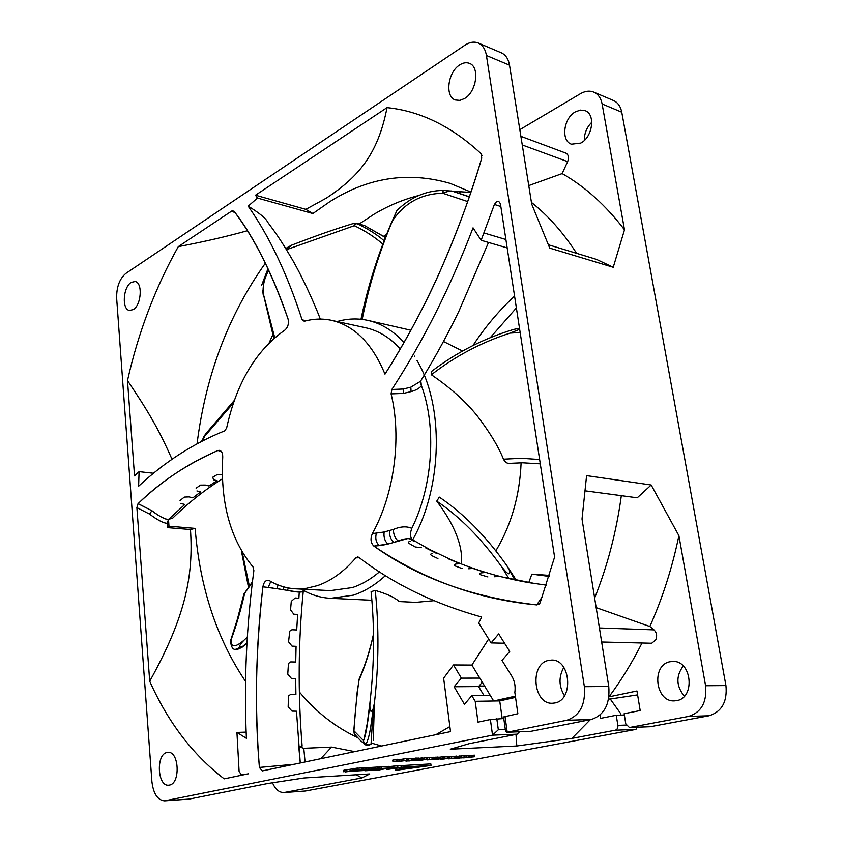 <?xml version="1.0" encoding="UTF-8"?>
<svg xmlns="http://www.w3.org/2000/svg" width="843" height="843" viewBox="0 0 843 843"><rect width="100%" height="100%" fill="white"/><g stroke="black" fill="none" stroke-linecap="round" stroke-linejoin="round"><path stroke-width="1.26" d="M337.105 321.541C347.379 318.559 357.622 318.169 367.822 320.372C381.12 323.333 393.196 330.709 404.05 342.469M414.324 356.041L414.798 356.81M416.958 360.414C444.187 405.641 442.659 486.822 412.627 539.889M385.472 575.579C375.177 585.021 364.45 591.544 353.28 595.169L330.625 598.319C320.93 597.803 311.773 595.105 303.174 590.216M375.24 590.385L371.099 591.691C374.629 627.308 374.345 663.378 370.246 699.89L369.951 702.64C369.571 711.576 370.678 713.557 373.27 708.584L374.429 702.883C378.813 664.99 379.087 627.498 375.24 590.385C383.007 592.755 388.855 595.01 392.764 597.15C397.622 599.995 399.635 601.459 398.781 601.544L415.757 602.355L433.86 600.701M495.853 550.848C511.343 524.904 519.762 495.547 521.111 462.796M436.758 501.142C459.804 516.748 481.29 538.414 501.206 566.159C507.739 574.705 510.479 576.075 509.414 570.247L506.696 565.432C485.947 536.169 463.481 513.398 439.298 497.107L436.758 501.142C454.777 525.115 463.018 546.064 461.469 563.999M509.446 463.344L509.393 463.355C507.043 463.566 505.073 462.185 503.482 459.182C498.371 446.442 489.467 431.806 476.759 415.262C465.02 400.836 449.888 387.337 431.363 374.756C455.231 356.178 481.469 342.3 510.089 333.111L519.657 329.276M519.077 328.338L513.83 329.371C483.766 338.401 456.242 352.5 431.226 371.668L431.363 374.756M462.565 351.036L443.471 341.489M410.91 330.245L367.822 320.372M286.451 249.686L354.292 225.703C364.682 230.55 374.208 236.683 382.859 244.091M274.713 337.695L263.111 293.027C262.731 285.155 264.607 277.568 268.759 270.266M273.838 338.464L263.111 293.027M385.377 237.526L364.45 225.534L354.302 223.216L354.292 225.703L356.568 223.332C367.917 228.843 377.106 234.649 384.123 240.761M354.334 223.205L354.302 223.216C332.785 229.791 316.441 235.629 291.341 245.271L286.135 248.263L287.063 249.201L291.541 245.197M356.231 223.184L363.575 225.302M385.43 237.399L364.576 225.629M369.908 703.115C368.117 721.345 366.147 733.505 363.986 739.574L363.565 740.628L353.934 730.807C354.84 715.391 356.494 698.605 358.876 680.47C365.019 666.497 369.898 651.123 373.512 634.347M373.249 740.417L374.429 702.883M358.728 680.701L359.571 678.057M354.239 733.726L353.934 730.807L354.935 734.559M353.712 731.408L353.765 732.061M366.389 743.378C368.001 740.017 369.392 734.875 370.583 727.941L373.27 708.584L371.057 743.874L369.666 744.885L367.263 744.98L366.389 743.378C364.482 743.484 363.533 742.567 363.565 740.628L363.407 741.429C363.544 743.832 364.682 745.043 366.81 745.064L366.916 745.064C364.555 744.927 363.407 743.589 363.459 741.039M371.057 743.874L369.392 744.949M367.011 745.054L370.994 744.517M202.552 440.952L204.67 436.274L233.416 402.996M203.637 436.769L204.67 436.274L205.618 433.913M246.978 643.03L242.742 646.307C238.421 647.519 238.864 645.475 244.059 640.174C235.113 647.793 230.782 647.687 231.066 639.858C236.23 625.843 240.771 610.279 244.681 593.187L252.373 582.429M247.336 637.045L244.059 640.174M237.463 649.395L241.92 647.392L245.85 644.073M230.497 641.491L230.782 639.647M252.457 581.754L243.859 594.125L237.399 619.183L230.487 640.996C231.14 647.129 232.963 649.921 235.945 649.373L237.494 649.395L242.742 646.307L235.534 649.342M516.327 580.279L507.022 565.906M501.206 566.159L508.93 578.667M515.653 580.142L509.414 570.247L514.904 579.984M539.625 459.519L521.406 458.286L503.482 459.182M510.089 333.111L520.152 332.49M360.983 319.265C367.769 286.852 377.685 255.239 390.72 224.417L396.884 210.571L392.469 220.855C404.355 203.058 421.089 193.837 442.67 193.216L467.717 201.582M362.184 319.402C368.707 286.704 378.412 254.797 391.289 223.658L392.469 220.855M514.578 296.114C498.814 310.751 484.946 327.21 472.997 345.504M443.228 190.539L442.67 193.216C447.728 191.34 450.879 190.634 452.122 191.108L469.33 196.904M455.852 192.288L469.372 196.777L452.122 191.108L443.07 190.444C425.799 190.634 410.404 197.346 396.884 210.571M283.796 586.897L283.132 589.647L276.989 588.688L287.611 590.416C295.946 592.113 301.056 592.503 302.943 591.575L303.469 589.225M503.566 716.961L517.876 713.736L514.841 692.366C515.674 686.371 514.662 680.975 511.817 676.17L502.006 660.438L509.73 651.428L498.687 633.915L491.1 642.914L478.708 623.04L481.701 617.055C434.187 603.788 393.196 583.883 358.76 557.318L357.622 556.917L355.841 557.855C343.891 571.702 331.078 580.964 317.4 585.643L306.399 588.309L295.524 588.814C286.293 588.277 277.61 585.579 269.475 580.701L268.158 580.258C265.419 580.363 263.669 582.555 262.911 586.823L276.989 588.688L278.032 584.947M294.081 764.274L259.391 767.436C254.502 711.049 255.671 650.849 262.911 586.844C255.756 645.886 254.586 706.086 259.391 767.436L262.226 770.923L450.52 731.629L443.629 678.162L453.502 664.948L461.374 678.13L454.103 686.75L464.451 704.284L471.827 695.665L475.199 701.313L493.671 700.997L471.901 665.074L488.666 639.015M299.254 592.081L298.875 598.277L295.176 597.972L291.278 601.365L290.54 609.879L293.796 614.189L297.621 614.463L296.715 629.963L291.952 629.774L289.729 631.144L288.569 641.829L292.005 646.117L296.062 646.339L295.724 662.018L290.656 661.913L288.454 663.452L287.758 674.147L291.393 678.415L295.672 678.573L295.904 694.442L290.624 694.421L288.464 696.023L288.158 706.866L292.005 711.113L296.473 711.197L300.266 762.989L298.759 746.687L303.786 748.299L305.061 761.988M303.343 590.311C298.243 641.439 297.832 693.346 302.121 746.034L298.759 746.687M246.398 738.31C243.89 682.872 246.377 626.971 253.869 570.616L253.005 566.928C230.455 539.636 220.36 503.081 222.721 457.264C222.794 453.471 221.783 451.163 219.707 450.341L217.979 450.478C188.632 463.028 161.993 480.763 138.052 503.682L136.882 507.623L149.706 681.228C167.999 722.219 192.826 754.77 224.196 778.858L248.622 773.769L241.541 775.033L239.106 771.545L236.936 732.419L246.398 738.31M400.309 348.918C389.93 337.59 378.359 330.519 365.588 327.737L331.457 320.308C354.46 325.64 372.3 343.586 384.977 374.134C404.566 343.333 422.29 310.445 438.17 275.492C455.325 237.294 469.846 198.168 481.732 158.136L481.248 153.816C451.785 126.45 420.372 111.055 387.021 107.641L255.503 195.218L257.473 198.063L248.19 206.166C269.444 236.525 287.4 274.386 302.057 319.739L304.26 321.267C313.364 318.717 322.437 318.401 331.457 320.308M411.827 539.404C410.109 536.433 410.109 532.744 411.805 528.361C432.923 485.747 436.737 427.022 421.405 385.567L420.773 380.857M295.524 588.814L330.403 590.627L352.416 587.56C361.763 584.473 370.804 579.215 379.529 571.796M355.841 557.855L359.36 557.76M505.02 716.445L507.212 732.219L566.749 720.28C579.826 715.844 585.695 704.632 584.368 686.676L486.432 55.512C485.347 49.179 482.618 45.016 478.244 43.014C474.082 41.37 469.625 42.108 464.872 45.227L125.828 273.427C119.537 278.791 116.471 287.073 116.65 298.264L151.898 781.545C153.373 793.758 157.609 800.197 164.596 800.85L492.533 735.159L490.394 719.532L478.002 722.156L475.199 701.313M540.194 602.555L554.589 557.107L500.415 203.764L498.645 201.277L496.643 201.551L494.388 204.459L481.142 240.287L473.049 227.831C450.51 286.926 423.439 340.814 391.837 389.487L391.089 393.871C401.869 437.665 394.282 494.209 372.353 533.608C370.172 538.846 370.688 542.997 373.881 546.095C418.518 577.961 472.807 597.571 536.77 604.916L539.309 603.978L540.194 602.555M233.996 211.172L231.941 210.908L178.284 246.641C155.323 287.579 138.389 332.216 127.493 380.541L134.532 475.895L139.084 471.648L138.621 486.232C164.596 461.985 193.321 443.513 224.807 430.805L226.641 427.991C236.44 383.175 255.798 350.583 284.734 330.203C287.958 327.369 289.065 323.628 288.053 318.96C273.121 275.113 255.102 239.18 233.996 211.172C253.669 236.346 271.688 272.278 288.043 318.96M548.498 660.427C529.488 663.905 533.145 704.59 552.513 703.241L554.852 702.967C574.009 700.069 570.7 659.026 551.543 660.08L548.498 660.427M459.667 64.953C447.749 72.129 444.714 96.734 455.368 99.98L459.856 100.391L464.672 98.473C476.611 91.666 479.973 66.755 469.393 63.351C466.358 62.192 463.113 62.73 459.667 64.953M166.946 752.504C155.807 754.359 157.409 786.635 168.653 785.212L169.432 785.096C180.676 783.568 179.137 750.955 167.957 752.367L166.946 752.504M131.171 282.426C123.025 287.147 121.677 309.581 129.516 310.445L133.236 309.592C141.424 305.103 142.888 282.405 135.059 281.509L131.171 282.426M531.016 731.303L591.249 719.511C604.294 715.138 610.132 704.126 608.762 686.487L582.018 519.035L586.591 475.631L651.175 484.999L678.9 535.674L705.58 685.728C707.066 702.103 701.397 712.335 688.562 716.424L629.415 727.53L625.791 723.863L624.147 713.705L640.185 710.533L636.96 690.986L608.973 696.855C621.143 680.512 632.155 662.556 642.018 643.009M600.132 714.959L600.659 718.341L616.244 715.264L617.866 725.38C618.077 727.983 617.202 729.595 615.253 730.228L571.881 738.394L516.812 745.992L450.31 749.206L469.193 743.663L517.138 734.169L519.551 731.777M502.186 718.594L499.73 700.902L515.547 697.382M564.483 695.749C558.772 686.297 558.551 676.866 563.819 667.424M483.966 695.507L478.582 686.571L482.301 682.229M601.66 642.008L650.722 643.22L651.945 643.093L655.865 639.668C657.319 635.822 656.676 632.556 653.968 629.879L649.848 626.507C662.577 598.003 672.261 567.729 678.9 535.674M676.655 700.638C695.517 697.951 691.871 660.501 672.967 661.439L669.964 661.755C651.196 664.916 655.222 702.156 674.347 700.881L676.655 700.638M649.848 626.507L596.17 607.634M594.642 598.056C607.561 565.737 616.454 531.617 621.333 495.673M651.175 484.999L637.245 497.802L585.358 490.858M519.825 129.674L580.405 93.721C585.137 90.991 589.594 90.464 593.778 92.129C598.172 94.121 600.954 98.073 602.113 103.974L624.494 229.812L613.24 267.284L596.454 259.359L548.466 244.786M629.805 727.488L650.469 726.687L709.016 715.77C721.798 711.745 727.435 701.682 725.928 685.57L621.755 112.203C620.585 106.376 617.803 102.467 613.419 100.475L593.778 92.129M613.24 267.284L549.741 248.116L531.722 204.154L509.52 65.185C508.413 58.936 505.674 54.816 501.3 52.814L478.244 43.014M624.494 229.812C605.832 205.355 585.053 186.619 562.155 173.584L567.645 161.635C569.088 157.767 568.625 154.986 566.233 153.278L565.463 152.994M528.751 185.586L562.155 173.584M576.612 253.332C563.229 232.615 548.182 215.639 531.438 202.415M580.764 143.089C592.661 137.146 595.759 114.184 585.137 110.686L580.405 110.096L575.4 111.856C563.503 118.115 560.732 140.876 571.459 144.195L580.764 143.089M472.744 89.031L474.883 83.468M164.596 800.85L189.053 799.101L267.937 783.484L303.88 777.994L369.771 773.948L361.942 777.941L283.965 792.568C279.107 792.599 275.292 789.343 272.521 782.799M356.146 774.791L361.942 777.941M283.965 792.568L305.451 791.029L635.959 729.395L615.253 730.228M398.117 767.783L395.441 768.869L395.62 770.376L431.036 765.433L430.847 763.906L403.818 765.455L401.257 766.498M386.379 768.563L386.473 769.406L387.59 769.448L401.342 767.162L401.152 765.613L397.032 765.939M401.342 767.162L391.068 768.668L397.211 767.404L397.021 765.844L389.181 766.561M377.906 768.732L389.35 767.941L389.16 766.371L378.275 767.172M367.759 769.332L378.433 768.574L378.254 767.004L369.16 767.551M351.131 771.261L364.176 770.502L360.646 770.713L369.329 769.027L369.15 767.446L363.017 768.152M363.164 769.469L362.985 767.91L356.895 768.258M355.493 770.049L350.498 771.029L357.063 769.743L356.884 768.152L343.702 770.344M468.613 757.13L474.641 756.74L474.44 755.159L469.456 755.634M461.353 757.762L469.625 756.94L469.425 755.36L463.956 755.981M455.041 757.983L458.307 758.342L464.124 757.235L463.913 755.644L457.401 756.371M457.401 756.445L456.801 756.508M453.766 758.226L456.948 757.625L456.748 756.034L451.511 756.919M451.005 758.268L451.669 758.142L451.458 756.54L448.571 756.782L448.771 758.384L451.047 758.637L448.381 758.879L453.797 758.489M448.666 758.142L448.455 756.55L443.176 756.961M433.839 759.543L443.355 758.363L443.144 756.751L438.17 757.383M438.328 758.689L431.015 759.743L438.328 758.689L438.128 757.056L433.913 757.446M434.092 758.911L427.19 759.933L434.092 758.911L433.892 757.288L429.119 757.815M426.99 759.311L429.308 759.353L429.108 757.731L427.253 757.825M417.833 760.397L427.422 759.227L427.222 757.594L422.385 758.215M417.633 758.11L417.833 759.743L418.729 759.691L418.528 758.057L416.463 758.542M413.829 760.365L416.737 760.607L422.543 759.49L422.343 757.857L418.571 758.426M416.4 758.057L416.59 759.659L416.221 757.962L412.132 758.9M409.772 760.534L412.28 760.038L412.079 758.405L408.613 758.963M401.437 761.029L408.771 760.228L408.57 758.584L406.811 758.805M406.969 760.112L399.413 761.587L406.969 760.112L406.769 758.458L399.74 759.585M396.905 759.28L396.231 759.417L396.431 761.071L399.919 761.039L399.719 759.395L396.905 759.28L397.095 760.944M396.263 759.712L392.743 760.101L392.933 761.756L399.919 761.039M516.812 745.992L516.011 734.401M571.881 738.394L590.3 719.701M484.599 686.033L479.003 686.076M470.963 192.109L450.225 183.405C408.381 171.298 368.328 177.325 330.056 201.519L312.89 213.542L305.83 209.359L326.536 198.01C357.558 177.409 377.833 155.27 387.021 107.641M481.142 240.287L507.191 247.926M549.351 575.39L531.859 574.146L549.046 576.401M546.264 585.137L528.761 582.629L531.859 574.146M471.901 665.074L453.502 664.948M435.926 734.674L449.867 726.571M359.16 224.017L373.986 214.248C388.37 205.66 403.354 199.412 418.908 195.481M452.554 191.245L470.858 192.425M481.248 153.816L482.027 155.829M488.519 242.457L458.94 311.151C449.203 331.352 435.915 356.368 420.509 381.289L410.826 387.158L403.354 389.013L391.837 389.487M420.204 381.826L421.405 385.567M421.079 386.105C419.213 388.423 415.884 390.256 411.078 391.605L403.281 393.428L391.089 393.871M411.805 528.361C406.726 526.074 400.583 526.432 393.375 529.436L384.145 532.007L372.353 533.608M392.227 542.903L398.054 540.995C404.693 538.487 409.298 537.971 411.89 539.446L430.056 549.699L450.784 559.573C474.725 570.037 500.721 577.718 528.772 582.608M389.487 530.668C389.266 535.537 390.699 539.467 393.786 542.449L387.854 544.072L373.881 546.095M542.291 596.77L536.77 604.916M305.935 320.825L302.057 319.739M320.287 319.075C313.259 300.371 300.582 273.554 291.899 258.896C280.793 239.897 275.071 232.088 267.684 222.194C266.019 218.463 259.528 213.121 248.19 206.166M320.761 758.711L331.541 747.088L354.745 751.619M331.541 747.088L303.786 748.299M236.936 732.419L246.145 732.124M149.706 681.228C186.103 615.833 193.521 574.652 190.465 529.53L195.144 528.392C199.854 587.497 216.662 638.53 245.587 681.481M195.144 528.392L168.969 526.211L167.515 527.634L167.177 523.334C163.184 523.039 157.304 519.952 149.548 514.082L136.882 507.623M222.447 478.813C204.712 489.909 188.158 502.986 172.794 518.045L168.516 519.425L168.969 526.211M139.084 471.648L153.479 473.26M265.376 263.185C228.495 314.966 205.724 375.177 197.051 443.839M257.473 198.063L312.89 213.542M381.594 746.013L372.3 743.326M357.59 737.572C335.43 727.203 316.02 711.998 299.339 691.945M248.453 587.276L241.372 550.753M269.202 342.795L272.721 334.85M190.465 529.53L167.515 527.634M168.516 519.425L167.177 523.334M180.971 503.471L184.817 504.462L168.263 519.646C163.405 518.529 157.947 515.547 151.919 510.721L138.969 504.072M217.979 450.478L221.424 451.627L217.968 450.478C186.588 464.398 159.949 482.143 138.041 503.692L151.919 510.721L149.548 514.082M127.493 380.541C146.735 409.15 158.178 427.738 172.025 459.266M178.284 246.641C204.48 241.656 227.515 236.346 247.378 230.719M231.941 210.908L235.471 213.174M305.83 209.359L255.503 195.218M242.173 552.123L249.349 586.033M637.603 694.885L610.258 699.016L620.733 713.684L620.964 715.127M461.332 191.498L458.497 193.131M386.579 234.491L383.649 236.177M684.358 696.202C676.149 686.139 675.791 676.075 683.273 666.002M584.347 140.412C584.262 133.373 586.739 127.335 591.786 122.277M608.593 699.037L610.258 699.016M650.469 726.687L649.605 726.719M616.244 715.264L624.357 715.022M637.276 727.224L635.959 729.395M491.1 642.914L504.546 643.22M515.379 696.16L493.671 700.997L499.73 700.902M490.394 719.532L503.787 718.542M496.812 718.752L498.329 729.764L492.533 735.159L517.138 734.169M471.827 695.665L490.289 695.422M454.103 686.75L478.582 686.571M461.374 678.13L479.793 678.109M531.807 731.271L506.843 732.272L505.526 730.986M403.818 765.455L404.008 767.004L395.62 770.376M431.036 765.433L404.008 767.004M404.208 768.099L399.961 768.942L408.792 768.342L423.839 766.087L404.208 768.099M404.503 767.973L422.153 766.287L404.524 768.184M404.672 767.931L412.849 766.951L404.661 767.931M397.696 765.813L397.885 767.362M386.473 769.406L388.138 768.226M386.4 768.563L386.494 769.385M388.159 768.384L397.211 767.404M389.35 767.941L379.276 769.922L369.245 770.407M371.594 769.954L369.255 770.513M378.149 769.469L371.605 770.059M374.039 769.48L378.17 769.68M376.399 769.027L374.06 769.712M382.079 768.605L376.421 769.248M377.927 768.848L382.111 768.921M367.769 769.438L373.544 769.101L364.882 770.776L368.38 770.565L378.433 768.574M364.787 769.912L364.882 770.776M353.491 770.945L351.162 771.587M357.074 770.47L353.512 771.134M364.787 767.804L364.966 769.396L357.126 770.923M364.966 769.396L366.705 769.185L366.526 767.594M369.329 769.027L366.705 769.185M357.706 768.099L357.885 769.691L363.164 769.49L345.156 771.956L353.407 769.954L353.228 768.352M357.063 769.743L353.407 769.954M357.885 769.691L355.504 770.154M468.634 757.309L468.055 757.235M471.111 757.13L474.641 756.74M468.076 757.414L471.142 757.393M461.384 757.931L466.495 757.425L466.284 755.844M468.645 755.402L468.856 756.982L466.495 757.425M469.625 756.94L468.856 756.982M463.682 757.688L465.8 757.551L463.745 757.941M455.104 758.458L464.124 757.235M458.624 758.005L456.2 758.321L458.624 758.005M460.067 757.583L462.649 757.404L460.067 757.583M448.307 758.3L448.381 758.879M455.958 756.076L456.158 757.667L451.047 758.637M456.948 757.625L456.158 757.667M449.224 756.656L449.435 758.257L448.771 758.384M451.669 758.142L449.435 758.257M441.953 758.626L443.892 758.468L443.681 756.856M443.892 758.468L448.666 758.152L444.166 759.006L440.278 759.301L441.258 758.763M441.289 759.058L445.768 758.321M441.974 758.826L445.799 758.521M434.872 759.364L433.86 759.669M437.422 759.143L434.893 759.522M437.011 758.974L439.224 759.037L437.443 759.374M437.738 758.848L437.032 759.164M439.74 757.299L439.941 758.9L437.759 759.016M442.333 756.793L442.543 758.405L439.941 758.9M443.355 758.363L442.543 758.405M432.944 758.985L428.086 759.849L432.944 758.985M429.308 759.353L427.011 759.48M418.866 760.196L417.854 760.544M421.479 760.007L418.897 760.397M421.015 759.785L423.281 759.912L421.5 760.249M421.732 759.648L421.047 760.028M423.797 758.142L423.997 759.764L421.763 759.891M426.389 757.636L426.59 759.269L423.997 759.764M427.422 759.227L426.59 759.269M416.558 759.722L417.833 759.743M418.729 759.691L417.58 760.123L419.097 760.038L418.897 758.405M421.511 757.899L421.711 759.532L419.097 760.038M422.543 759.49L421.711 759.532M413.85 760.544L416.621 760.186M416.821 760.26L414.345 760.597L416.821 760.26M408.834 760.85L409.561 760.744M409.582 760.923L415.473 759.88L415.483 758.142L415.683 759.743L416.421 759.606L416.221 757.962M416.421 759.606L408.855 761.071M411.31 758.437L411.51 760.08L405.957 761.166L409.793 760.692M412.28 760.038L411.51 760.08M400.846 761.166L408.771 760.228M401.479 761.313L400.878 761.429M407.759 758.626L407.959 760.281M393.407 759.975L393.597 761.629L392.933 761.756M393.597 761.629L396.431 761.071M196.935 490.953L200.666 491.912L192.857 497.865L189.074 496.896L184.301 497.085L180.054 500.531M222.32 474.63L217.357 474.483L212.773 477.201L213.521 479.793L217.104 480.7L209.011 486L205.355 485.073L200.518 485.104L196.103 488.192M168.263 519.646C164.438 519.109 159 516.137 151.919 510.721M288.18 587.919L287.611 590.416L297.463 591.934M270.403 587.74L273.09 588.119M262.911 586.844L268.2 587.455L270.803 581.48M294.017 764.285L259.391 767.446M481.732 158.136C471.616 193.026 457.749 230.697 440.13 271.13C425.293 304.86 406.916 339.192 384.977 374.134M494.62 576.77L498.972 576.317L535.99 583.767M468.676 568.772L472.87 568.424L485.41 572.502L481.132 572.903C479.214 573.503 479.109 574.157 480.826 574.873L487.886 576.928M448.286 558.804L460.099 563.704L455.979 563.988C454.061 564.536 453.903 565.231 455.494 566.064L462.143 568.593M432.343 553.44C430.446 553.84 430.225 554.568 431.69 555.59L437.928 558.561M425.146 547.602L436.252 553.25M410.162 541.354C408.265 541.712 407.991 542.46 409.34 543.587L415.199 546.959L421.342 547.729M409.445 538.719L413.85 541.269M393.776 542.46L407.106 538.719M387.864 544.072L389.392 543.682M381.742 545.242L384.587 544.768M542.281 596.791L536.738 604.916C477.855 599.384 423.576 579.773 373.902 546.106L379.192 545.642C376.052 542.534 375.093 538.424 376.326 533.292M367.263 744.98L369.666 744.885M244.344 593.103L243.796 594.378M584.368 686.676L608.762 686.487M591.249 719.511L566.749 720.28M599.415 627.972L653.968 629.879M621.755 112.203L602.113 103.974M705.58 685.728L725.928 685.57M509.52 65.185L486.432 55.512M567.645 161.635L522.27 144.964M284.871 792.452L305.451 791.029M165.47 800.734L189.053 799.101M410.826 387.158L411.078 391.605M403.354 389.013L403.281 393.428M393.375 529.436C393.407 534.199 394.967 538.055 398.054 540.995M384.145 532.007C383.491 537.012 384.735 541.027 387.854 544.072M483.977 232.963L505.895 239.507M500.847 206.524L494.388 204.459M283.838 765.265L283.975 766.382M243.005 774.938L241.699 775.012M709.016 715.77L688.562 716.424M617.866 725.38L626.138 725.075M498.329 729.764L505.315 729.511M393.67 766.034L393.85 767.594M388.591 767.91L388.402 766.34M379.466 768.553L379.287 766.972M381.015 766.761L381.194 768.342M370.867 767.351L371.046 768.932M377.664 768.542L377.485 766.972M344.608 770.049L344.776 771.64M362.09 769.448L361.921 767.857M464.883 755.918L465.083 757.499M457.601 757.941L457.391 756.35L457.612 757.931M457.981 756.192L458.181 757.783M459.667 755.939L459.867 757.53M461.395 755.781L461.606 757.372M444.809 756.719L445.02 758.321M447.18 756.508L447.391 758.11M435.557 757.204L435.757 758.816M437.338 757.046L437.549 758.658M438.128 757.056L438.328 758.668M431.911 757.383L432.111 759.006M433.302 757.256L433.502 758.879M413.576 758.637L413.776 760.27M415.272 758.236L415.473 759.88M401.078 759.301L401.279 760.944M403.681 758.848L403.881 760.502M330.625 598.319L371.879 600.269M263.248 295.05L262.689 290.709M268 268.654L261.678 285.176M367.959 719.943L363.944 739.701M359.255 678.752C365.198 665.253 369.951 650.332 373.512 633.999M353.723 731.387L357.169 692.103L359.266 678.741M363.407 741.429L362.911 742.356C362.142 742.388 359.255 739.522 354.26 733.758M363.986 739.574L366.42 729.912L369.951 702.64M234.322 400.404L205.45 434.103L201.498 441.49M540.289 463.84L522.555 462.786L509.393 463.355M390.72 224.417L391.289 223.658M516.39 307.927L490.278 337.643M565.853 153.11L520.89 136.334M539.984 603.051L539.309 603.978M242.942 774.949L241.541 775.033M629.415 727.53L650.069 726.729M503.566 716.919L505.568 731.334M506.896 732.261L531.417 731.313M343.702 770.312L343.87 771.903"/></g></svg>
